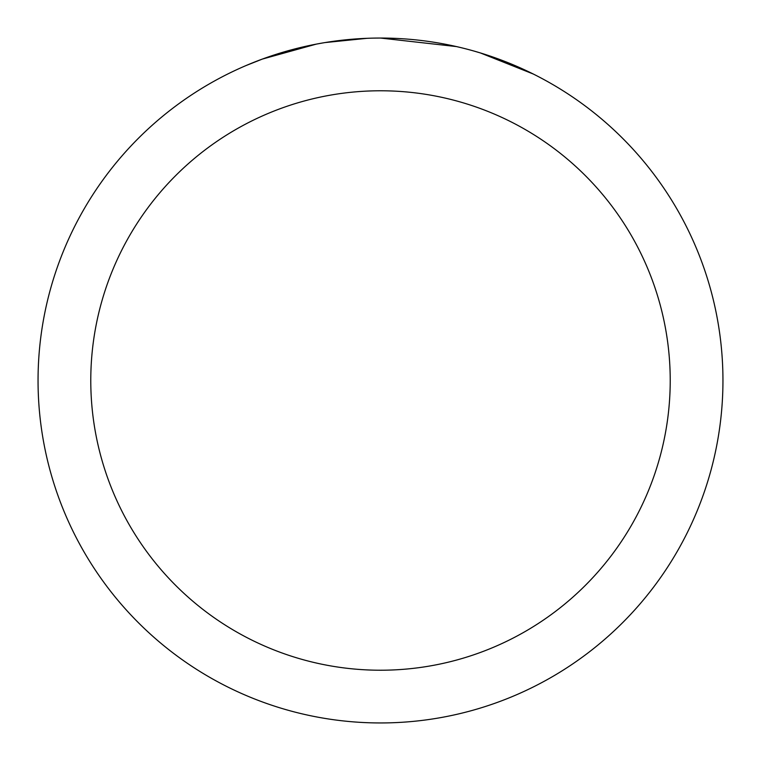 <?xml version="1.0" encoding="UTF-8"?>
<svg xmlns="http://www.w3.org/2000/svg" width="761" height="761" viewBox="0 0 761 761"><rect width="100%" height="100%" fill="white"/><g stroke="black" fill="none" stroke-linecap="round" stroke-linejoin="round"><path stroke-width="1.14" d="M390.507 38.202L397.889 38.488M443.711 43.938L445.917 44.357M380.5 38.05A342.45 342.45 0 0 1 722.95 380.5A342.45 342.45 0 0 1 380.5 722.95A342.45 342.45 0 0 1 38.05 380.5A342.45 342.45 0 0 1 380.5 38.05L456.476 46.583M474.17 51.111L480.429 52.956L533.109 73.95M380.5 90.778A289.722 289.722 0 0 1 670.222 380.5A289.722 289.722 0 0 1 380.5 670.222A289.722 289.722 0 0 1 90.778 380.5A289.722 289.722 0 0 1 380.5 90.778M322.578 42.987L316.31 44.119L262.345 59.082L245.727 65.684M342.802 40.133L345.551 39.838M272.923 55.382L299.121 47.857M302.964 46.944L316.31 44.119M329.323 41.903L339.273 40.542M340.842 40.352L343.696 40.038M348.662 39.534L357.803 38.801M366.983 38.316L324.985 42.578"/></g></svg>
